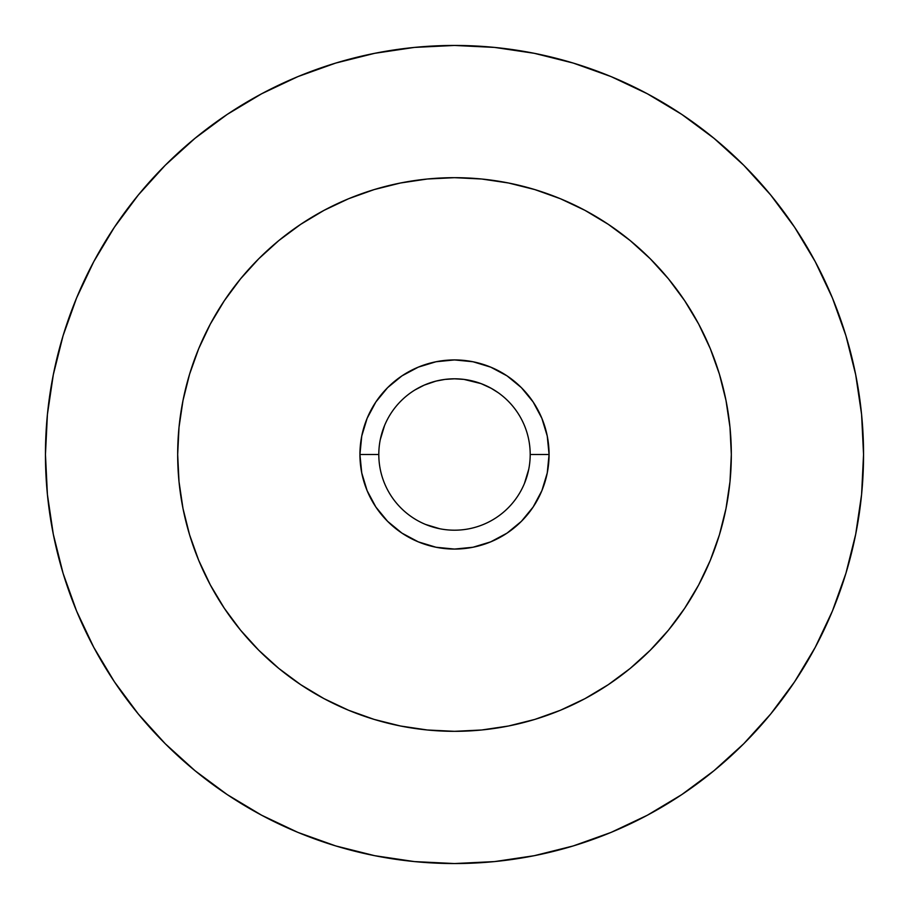 <?xml version="1.0" encoding="UTF-8"?>
<svg xmlns="http://www.w3.org/2000/svg" width="909" height="909" viewBox="0 0 909 909"><rect width="100%" height="100%" fill="white"/><g stroke="black" fill="none" stroke-linecap="round" stroke-linejoin="round"><path stroke-width="1.36" d="M415.061 389.893L424.219 385.121L436.025 381.087L444.967 379.405L454.545 378.803M436.081 381.076L435.229 381.303M378.803 454.5A75.697 75.697 0 0 0 454.5 530.197A75.697 75.697 0 0 0 530.197 454.5L549.07 454.5A94.57 94.57 0 0 1 454.5 549.07A94.57 94.57 0 0 1 359.93 454.5L378.803 454.5A75.697 75.697 0 0 1 454.5 378.803A75.697 75.697 0 0 1 530.197 454.5A75.697 75.697 0 0 1 454.5 530.197A75.697 75.697 0 0 1 378.803 454.5L359.93 454.5L361.748 436.047L367.134 418.31L375.872 401.96L387.632 387.632L401.96 375.872L418.31 367.134L436.047 361.748L454.5 359.93L472.953 361.748L490.69 367.134L507.04 375.872L521.368 387.632L533.129 401.96L541.866 418.31L547.252 436.047L549.07 454.5L547.252 472.953L541.866 490.69L533.129 507.04L521.368 521.368L507.04 533.129L490.69 541.866L472.953 547.252L454.5 549.07L436.047 547.252L418.31 541.866L401.96 533.129L387.632 521.368L375.872 507.04L367.134 490.69L361.748 472.953L359.93 454.5A94.57 94.57 0 0 1 454.5 359.93A94.57 94.57 0 0 1 549.07 454.5L530.197 454.5A75.697 75.697 0 0 0 454.5 378.803A75.697 75.697 0 0 0 378.803 454.5M731.325 454.5A276.825 276.825 0 0 1 454.5 731.325A276.825 276.825 0 0 1 177.675 454.5L179.005 481.634L182.993 508.506L189.595 534.856L198.741 560.433L210.365 584.998L224.33 608.291L240.51 630.119L258.758 650.242L278.881 668.49L300.709 684.67L324.002 698.635L348.567 710.259L374.144 719.405L400.494 726.007L427.366 729.995L454.5 731.325L481.634 729.995L508.506 726.007L534.856 719.405L560.433 710.259L584.998 698.635L608.291 684.67L630.119 668.49L650.242 650.242L668.49 630.119L684.67 608.291L698.635 584.998L710.259 560.433L719.405 534.856L726.007 508.506L729.995 481.634L731.325 454.5L729.995 427.366L726.007 400.494L719.405 374.144L710.259 348.567L698.635 324.002L684.67 300.709L668.49 278.881L650.242 258.758L630.119 240.51L608.291 224.33L584.998 210.365L560.433 198.741L534.856 189.595L508.506 182.993L481.634 179.005L454.5 177.675L427.366 179.005L400.494 182.993L374.144 189.595L348.567 198.741L324.002 210.365L300.709 224.33L278.881 240.51L258.758 258.758L240.51 278.881L224.33 300.709L210.365 324.002L198.741 348.567L189.595 374.144L182.993 400.494L179.005 427.366L177.675 454.5A276.825 276.825 0 0 1 454.5 177.675A276.825 276.825 0 0 1 731.325 454.5M227.239 794.614L261.678 815.248L227.239 794.614L195.003 770.696L165.256 743.744L138.304 713.997L114.386 681.761L93.752 647.322L76.583 611.041L63.062 573.238L53.313 534.299L47.416 494.598L45.45 454.5A409.05 409.05 0 0 1 454.5 45.45A409.05 409.05 0 0 1 863.55 454.5A409.05 409.05 0 0 1 454.5 863.55A409.05 409.05 0 0 1 45.45 454.5L47.416 414.402L53.313 374.701L63.062 335.762L76.583 297.959L93.752 261.678L114.386 227.239L93.752 261.678M528.743 469.271L524.436 483.463M439.729 528.743L425.537 524.436M380.257 439.729L384.564 425.537M473.419 381.201L463.954 379.394L454.5 378.803L444.99 379.405M501.654 395.29L500.882 394.676M454.5 378.803L463.976 379.394M444.967 379.405L436.025 381.087M573.238 845.938L611.041 832.417L573.238 845.938L534.299 855.687L494.598 861.584L454.5 863.55L414.402 861.584L374.701 855.687L335.762 845.938L297.959 832.417L261.678 815.248M794.614 681.761L815.248 647.322L794.614 681.761L770.696 713.997L743.744 743.744L713.997 770.696L681.761 794.614L647.322 815.248L611.041 832.417M845.938 335.762L832.417 297.959L845.938 335.762L855.687 374.701L861.584 414.402L863.55 454.5L861.584 494.598L855.687 534.299L845.938 573.238L832.417 611.041L815.248 647.322M681.761 114.386L647.322 93.752L681.761 114.386L713.997 138.304L743.744 165.256L770.696 195.003L794.614 227.239L815.248 261.678L832.417 297.959M335.762 63.062L297.959 76.583L335.762 63.062L374.701 53.313L414.402 47.416L454.5 45.45L494.598 47.416L534.299 53.313L573.238 63.062L611.041 76.583L647.322 93.752M114.386 227.239L138.304 195.003L165.256 165.256L195.003 138.304L227.239 114.386L261.678 93.752L297.959 76.583M650.242 258.758L647.367 255.918M258.758 258.758L255.918 261.633M258.758 650.242L261.633 653.082M650.242 650.242L653.082 647.367M463.954 379.394L481.111 383.632L491.212 388.302L498.234 392.711"/></g></svg>
